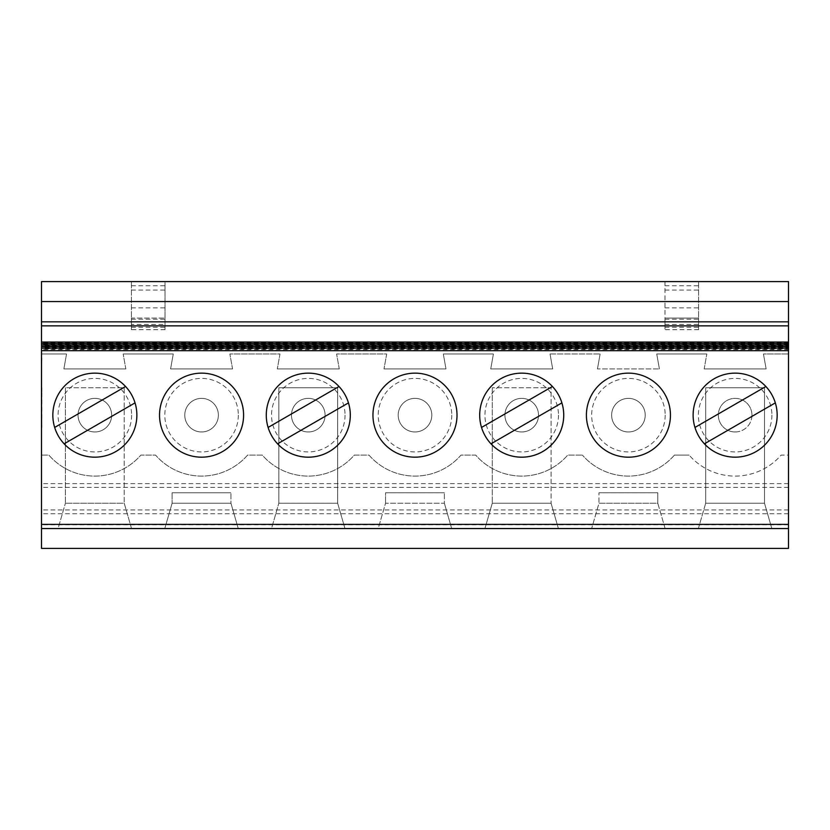 <?xml version="1.0" encoding="UTF-8"?>
<svg xmlns="http://www.w3.org/2000/svg" width="830" height="830" viewBox="0 0 830 830"><rect width="100%" height="100%" fill="white"/><g stroke="black" fill="none" stroke-linecap="round" stroke-linejoin="round"><path stroke-width="0.62" stroke-dasharray="4.15 3.11" d="M771.807 528.44L764.503 503.229L705.687 503.229L698.393 528.44L771.807 528.44L764.503 503.229L764.503 387.745L705.687 387.745L764.503 387.745L764.503 503.229L705.687 503.229L705.687 387.745L705.687 503.229L698.393 528.44L771.807 528.44L698.393 528.44M665.089 528.44L657.785 503.229L657.785 492.771L657.785 503.229L598.97 503.229L591.676 528.44L598.97 503.229L598.97 492.771L598.97 503.229L657.785 503.229L665.089 528.44L591.676 528.44L665.089 528.44M41.5 343.579L41.915 427.595L41.5 343.579M788.5 343.579L788.5 344.958L788.5 343.579M41.5 524.487L41.5 483.62L41.5 528.554L41.5 524.487L788.5 524.487L788.5 483.62L788.5 528.554L41.5 528.44L788.5 528.44L788.5 524.487M664.975 281.609L165.025 281.609L165.025 329.666L165.025 281.609L41.5 281.609L41.5 455.079L48.835 455.079A60.922 60.922 0 0 0 140.882 455.079L155.552 455.079A60.922 60.922 0 0 0 247.599 455.079L262.259 455.079A60.922 60.922 0 0 0 354.306 455.079L368.977 455.079A60.922 60.922 0 0 0 461.024 455.079L475.694 455.079A60.922 60.922 0 0 0 567.741 455.079L582.401 455.079L567.741 455.079A60.922 60.922 0 0 1 475.694 455.079L461.024 455.079A60.922 60.922 0 0 1 368.977 455.079L354.306 455.079A60.922 60.922 0 0 1 262.259 455.079L247.599 455.079A60.922 60.922 0 0 1 155.552 455.079L140.882 455.079A60.922 60.922 0 0 1 48.835 455.079L41.5 455.079L41.5 548.391L788.5 548.391L788.5 455.079L781.165 455.079A60.922 60.922 0 0 1 689.118 455.079A60.922 60.922 0 0 0 781.165 455.079L788.5 455.079L788.5 281.609L664.975 281.609L664.975 329.666L664.975 318.108L698.59 318.108L698.59 281.609L698.59 329.666L698.59 318.108L664.975 318.108L664.975 324.416L664.975 281.609M628.424 431.963A16.808 16.808 0 0 1 613.878 406.762A16.808 16.808 0 0 1 642.98 406.762A16.808 16.808 0 0 1 628.424 431.963A16.808 16.808 0 0 0 645.232 415.166A16.808 16.808 0 0 0 628.424 398.358A16.808 16.808 0 0 0 611.627 415.166A16.808 16.808 0 0 0 628.424 431.963M704.162 368.945L766.132 368.945L704.162 368.945L706.828 353.985L704.162 368.945M788.5 343.361L788.5 342.043L788.5 343.361L41.5 343.361L41.5 342.043L41.5 343.361M751.949 415.166A16.808 16.808 0 0 0 735.141 398.358A16.808 16.808 0 0 0 718.334 415.166A16.808 16.808 0 0 0 735.141 431.963A16.808 16.808 0 0 0 751.949 415.166M771.9 415.166A36.759 36.759 0 0 1 716.757 446.997A36.759 36.759 0 0 1 716.757 383.325A36.759 36.759 0 0 1 771.9 415.166M597.444 368.945L600.121 353.985L597.444 368.945L659.414 368.945L597.444 368.945M238.231 528.44L164.817 528.44L238.231 528.44L230.937 503.229L172.111 503.229L164.817 528.44L172.111 503.229L230.937 503.229L230.937 492.771L230.937 503.229L238.231 528.44L164.817 528.44M344.948 528.44L337.644 503.229L344.948 528.44L271.535 528.44L344.948 528.44L271.535 528.44L278.828 503.229L271.535 528.44M131.514 528.44L58.1 528.44L131.514 528.44L124.22 503.229L124.22 387.745L65.404 387.745L124.22 387.745L124.22 503.229L65.404 503.229L124.22 503.229L131.514 528.44L58.1 528.44L65.404 503.229L58.1 528.44M451.655 528.44L444.361 503.229L451.655 528.44L378.241 528.44L451.655 528.44L378.241 528.44L385.545 503.229L444.361 503.229L444.361 492.771L444.361 503.229L385.545 503.229L378.241 528.44M558.372 528.44L484.959 528.44L558.372 528.44L551.078 503.229L492.263 503.229L484.959 528.44L492.263 503.229L551.078 503.229L551.078 387.745L492.263 387.745L551.078 387.745L551.078 503.229L558.372 528.44L484.959 528.44M378.615 436.165A42.008 42.008 0 0 1 415 373.147A42.008 42.008 0 0 1 451.385 436.165A42.008 42.008 0 0 1 378.615 436.165M165.191 436.165A42.008 42.008 0 0 1 201.576 373.147A42.008 42.008 0 0 1 237.961 436.165A42.008 42.008 0 0 1 165.191 436.165M278.828 387.745L337.644 387.745L278.828 387.745L278.828 503.229L337.644 503.229L337.644 387.745L337.644 503.229L278.828 503.229L278.828 387.745M94.859 431.963A16.808 16.808 0 0 1 80.303 406.762A16.808 16.808 0 0 1 109.415 406.762A16.808 16.808 0 0 1 94.859 431.963A16.808 16.808 0 0 0 111.666 415.166A16.808 16.808 0 0 0 94.859 398.358A16.808 16.808 0 0 0 78.051 415.166A16.808 16.808 0 0 0 94.859 431.963M308.283 431.963A16.808 16.808 0 0 1 293.727 406.762A16.808 16.808 0 0 1 322.839 406.762A16.808 16.808 0 0 1 308.283 431.963A16.808 16.808 0 0 0 325.09 415.166A16.808 16.808 0 0 0 308.283 398.358A16.808 16.808 0 0 0 291.475 415.166A16.808 16.808 0 0 0 308.283 431.963M521.717 431.963A16.808 16.808 0 0 1 507.161 406.762A16.808 16.808 0 0 1 536.273 406.762A16.808 16.808 0 0 1 521.717 431.963A16.808 16.808 0 0 0 538.525 415.166A16.808 16.808 0 0 0 521.717 398.358A16.808 16.808 0 0 0 504.91 415.166A16.808 16.808 0 0 0 521.717 431.963M550.031 353.985L600.121 353.985L550.031 353.985L552.697 368.945L490.727 368.945L493.404 353.985L490.727 368.945L552.697 368.945L550.031 353.985M657.785 492.771L598.97 492.771L657.785 492.771M788.5 345.809L788.5 345.114L788.5 345.809L41.5 345.809L41.5 346.494L41.5 345.114L41.5 345.809M788.5 347.345L788.5 346.65L788.5 347.345L41.5 347.345L41.5 348.029L41.5 346.65L41.5 347.345M788.5 348.88L788.5 348.185L788.5 348.88L41.5 348.88L41.5 349.565L41.5 348.185L41.5 348.88M694.969 427.44A42.008 42.008 0 0 1 765.872 386.51L694.969 427.44A42.008 42.008 0 0 0 704.421 443.822L775.324 402.882A42.008 42.008 0 0 1 704.421 443.822M665.193 415.166A36.759 36.759 0 0 1 610.05 446.997A36.759 36.759 0 0 1 610.05 383.325A36.759 36.759 0 0 1 665.193 415.166M41.5 353.985L66.545 353.985L63.869 368.945L66.545 353.985L41.5 353.985M125.838 368.945L63.869 368.945L125.838 368.945L123.172 353.985L125.838 368.945M123.172 353.985L173.263 353.985L170.586 368.945L173.263 353.985L123.172 353.985M232.556 368.945L170.586 368.945L232.556 368.945L229.879 353.985L279.969 353.985L277.303 368.945L279.969 353.985L229.879 353.985L232.556 368.945M339.273 368.945L277.303 368.945L339.273 368.945L336.596 353.985L386.687 353.985L384.01 368.945L386.687 353.985L336.596 353.985L339.273 368.945M445.99 368.945L384.01 368.945L445.99 368.945L443.313 353.985L493.404 353.985L443.313 353.985L445.99 368.945M656.738 353.985L659.414 368.945L656.738 353.985L706.828 353.985L656.738 353.985M763.455 353.985L766.132 368.945L763.455 353.985L788.5 353.985L763.455 353.985M674.448 455.079L689.118 455.079L674.448 455.079A60.922 60.922 0 0 1 582.401 455.079A60.922 60.922 0 0 0 674.448 455.079M238.335 415.166A36.759 36.759 0 0 1 183.191 446.997A36.759 36.759 0 0 1 183.191 383.325A36.759 36.759 0 0 1 238.335 415.166M345.052 415.166A36.759 36.759 0 0 1 289.909 446.997A36.759 36.759 0 0 1 289.909 383.325A36.759 36.759 0 0 1 345.052 415.166M131.617 415.166A36.759 36.759 0 0 1 76.474 446.997A36.759 36.759 0 0 1 76.474 383.325A36.759 36.759 0 0 1 131.617 415.166M451.759 415.166A36.759 36.759 0 0 1 396.615 446.997A36.759 36.759 0 0 1 396.615 383.325A36.759 36.759 0 0 1 451.759 415.166M558.476 415.166A36.759 36.759 0 0 1 503.333 446.997A36.759 36.759 0 0 1 503.333 383.325A36.759 36.759 0 0 1 558.476 415.166M41.5 301.56L788.5 301.56M592.039 436.165A42.008 42.008 0 0 1 628.424 373.147A42.008 42.008 0 0 1 664.809 436.165A42.008 42.008 0 0 1 592.039 436.165M131.41 324.416L131.41 281.609L131.41 329.666L131.41 318.108L165.025 318.108L131.41 318.108L131.41 324.416L165.025 324.416M775.324 402.882A42.008 42.008 0 0 0 765.872 386.51M735.141 431.963A16.808 16.808 0 0 1 720.585 406.762A16.808 16.808 0 0 1 749.698 406.762A16.808 16.808 0 0 1 735.141 431.963M788.5 483.62L41.5 483.62M41.915 392.642L41.915 420.125L41.915 392.642M41.5 420.125L41.5 392.642L41.5 420.125M492.263 387.745L492.263 503.229L492.263 387.745M54.676 427.44A42.008 42.008 0 0 1 125.579 386.51L54.676 427.44A42.008 42.008 0 0 0 115.868 451.551A42.008 42.008 0 0 0 135.031 402.882L64.128 443.822M339.014 386.51A42.008 42.008 0 0 1 348.465 402.882L277.562 443.822A42.008 42.008 0 0 1 287.284 378.781A42.008 42.008 0 0 1 339.014 386.51L268.111 427.44M65.404 387.745L65.404 503.229L65.404 387.745M172.111 492.771L172.111 503.229L172.111 492.771L230.937 492.771L172.111 492.771M481.535 427.44A42.008 42.008 0 0 0 490.987 443.822L561.889 402.882A42.008 42.008 0 0 0 552.438 386.51L481.535 427.44A42.008 42.008 0 0 1 552.438 386.51M201.576 431.963A16.808 16.808 0 0 1 187.02 406.762A16.808 16.808 0 0 1 216.122 406.762A16.808 16.808 0 0 1 201.576 431.963A16.808 16.808 0 0 0 218.373 415.166A16.808 16.808 0 0 0 201.576 398.358A16.808 16.808 0 0 0 184.768 415.166A16.808 16.808 0 0 0 201.576 431.963M41.5 387.309L41.915 358.104L41.5 387.309M385.545 492.771L444.361 492.771L385.545 492.771L385.545 503.229L385.545 492.771M135.031 402.882A42.008 42.008 0 0 0 125.579 386.51M41.915 391.77L41.915 387.268M41.5 391.77L41.5 387.268M415 431.963A16.808 16.808 0 0 1 400.444 406.762A16.808 16.808 0 0 1 429.556 406.762A16.808 16.808 0 0 1 415 431.963A16.808 16.808 0 0 0 431.808 415.166A16.808 16.808 0 0 0 415 398.358A16.808 16.808 0 0 0 398.193 415.166A16.808 16.808 0 0 0 415 431.963M788.5 344.274L41.5 344.274M788.5 513.739L41.5 513.739M788.5 524.747L41.5 524.747M664.975 327.269L698.59 327.269M664.975 307.878L698.59 307.878M788.5 342.738L41.5 342.738M664.975 290.054L698.59 290.054M664.975 285.748L698.59 285.748M664.975 324.416L698.59 324.416M788.5 487.407L41.5 487.407M664.975 319.249L698.59 319.249M131.41 307.878L165.025 307.878M131.41 290.054L165.025 290.054M131.41 285.748L165.025 285.748M131.41 327.269L165.025 327.269M131.41 319.249L165.025 319.249M788.5 509.931L41.5 509.931M788.5 344.958L41.5 344.958M698.59 329.666L664.975 329.666M788.5 349.565L41.5 349.565M788.5 348.029L41.5 348.029M165.025 329.666L131.41 329.666M788.5 346.494L41.5 346.494"/><path stroke-width="1.25" d="M788.5 524.384L41.5 524.384L41.5 548.391L788.5 548.391L788.5 528.554L41.5 528.554L788.5 528.554L788.5 350.706L41.5 350.706L41.5 281.609L788.5 281.609L788.5 301.56L41.5 301.56M788.5 350.706L788.5 301.56M694.969 427.44L765.872 386.51A42.008 42.008 0 0 0 696.609 398.41A42.008 42.008 0 0 0 735.141 457.174A42.008 42.008 0 0 0 765.872 386.51M704.421 443.822L775.324 402.882M592.039 436.165A42.008 42.008 0 0 0 669.8 407.862A42.008 42.008 0 0 0 614.055 375.679A42.008 42.008 0 0 0 592.039 436.165M41.5 524.384L41.5 350.706M201.576 457.174A42.008 42.008 0 0 0 242.951 407.862A42.008 42.008 0 0 0 187.207 375.679A42.008 42.008 0 0 0 201.576 457.174M308.283 457.174A42.008 42.008 0 0 0 339.014 386.51A42.008 42.008 0 0 0 269.76 398.41A42.008 42.008 0 0 0 308.283 457.174M94.859 457.174A42.008 42.008 0 0 0 125.579 386.51A42.008 42.008 0 0 0 56.326 398.41A42.008 42.008 0 0 0 94.859 457.174M415 457.174A42.008 42.008 0 0 0 456.376 407.862A42.008 42.008 0 0 0 400.631 375.679A42.008 42.008 0 0 0 415 457.174M521.717 457.174A42.008 42.008 0 0 0 552.438 386.51A42.008 42.008 0 0 0 483.185 398.41A42.008 42.008 0 0 0 521.717 457.174M348.465 402.882A42.008 42.008 0 0 1 277.562 443.822L348.465 402.882M54.676 427.44L125.579 386.51M64.128 443.822L135.031 402.882M268.111 427.44L339.014 386.51M561.889 402.882A42.008 42.008 0 0 1 490.987 443.822L561.889 402.882M481.535 427.44L552.438 386.51M788.5 345.041L41.5 345.041M788.5 343.506L41.5 343.506M788.5 325.858L41.5 325.858M788.5 321.833L41.5 321.833M788.5 346.577L41.5 346.577M788.5 348.112L41.5 348.112M788.5 343.579L41.5 343.579M788.5 342.043L41.5 342.043M788.5 345.114L41.5 345.114M788.5 348.185L41.5 348.185M788.5 346.65L41.5 346.65"/></g></svg>

